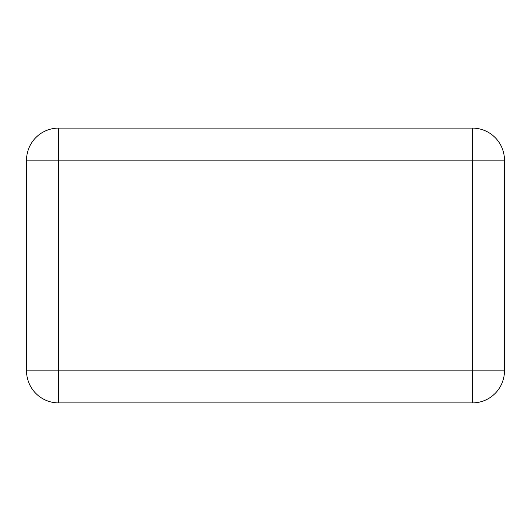 <?xml version="1.0" encoding="UTF-8"?>
<svg xmlns="http://www.w3.org/2000/svg" width="531" height="531" viewBox="0 0 531 531"><rect width="100%" height="100%" fill="white"/><g stroke="black" fill="none" stroke-linecap="round" stroke-linejoin="round"><path stroke-width="0.8" d="M58.556 128.117A32.006 32.006 0 0 0 26.55 160.123L58.556 160.123L58.556 128.117L472.444 128.117L472.444 160.123L504.45 160.123A32.006 32.006 0 0 0 472.444 128.117L58.556 128.117A32.006 32.006 0 0 0 26.55 160.123L26.55 370.877A32.006 32.006 0 0 0 58.556 402.883L472.444 402.883A32.006 32.006 0 0 0 504.45 370.877L472.444 370.877L472.444 160.123L58.556 160.123L58.556 370.877L472.444 370.877L472.444 402.883L58.556 402.883L58.556 370.877L26.55 370.877A32.006 32.006 0 0 0 58.556 402.883M472.444 128.117A32.006 32.006 0 0 1 504.45 160.123L504.45 370.877A32.006 32.006 0 0 1 472.444 402.883"/></g></svg>
